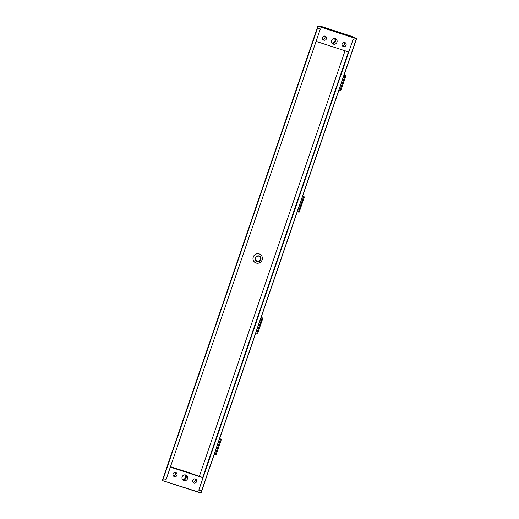 <?xml version="1.0" encoding="UTF-8"?>
<svg xmlns="http://www.w3.org/2000/svg" width="519" height="519" viewBox="0 0 519 519"><rect width="100%" height="100%" fill="white"/><g stroke="black" fill="none" stroke-linecap="round" stroke-linejoin="round"><path stroke-width="0.78" d="M203.026 477.74L170.342 467.1L166.086 479.524L320.353 28.954L316.097 41.377L348.787 52.017L353.037 39.593L355.989 40.54L353.037 39.593L198.777 490.163L203.026 477.74L202.676 477.532L348.405 51.894M162.324 480.523L317.278 27.929L163.011 478.505L163.329 478.628L163.011 478.505L162.324 480.523L200.775 493.05L201.722 491.11L198.777 490.163L201.534 491.065L200.924 492.829L162.337 480.536L200.782 493.05M202.702 477.454L189.176 472.764M189.182 472.744L170.492 466.665M356.404 38.724L201.534 491.065L356.404 38.724L318.199 26.287L317.596 28.052L317.278 27.929L320.353 28.954L317.596 28.052L163.329 478.628L166.086 479.524L163.329 478.628L162.726 480.393M174.358 476.604A2.141 2.057 120.1 0 0 176.123 472.731A2.141 2.057 120.1 0 0 173.171 473.743A2.141 2.057 120.1 0 0 174.358 476.604M185.802 474.995A2.939 2.829 -59.9 0 1 187.437 478.927A2.939 2.829 -59.9 0 1 183.376 480.322A2.939 2.829 -59.9 0 1 185.802 474.995M193.963 482.981A2.141 2.057 120.1 0 0 195.728 479.115A2.141 2.057 120.1 0 0 192.776 480.127A2.141 2.057 120.1 0 0 193.963 482.981M185.555 474.93A2.939 2.829 -59.9 0 1 182.733 479.803A2.939 2.829 120.1 0 0 185.555 474.93M192.938 482.222A2.141 2.057 120.1 0 0 194.891 478.855M173.34 475.839A2.141 2.057 120.1 0 0 175.292 472.472M356.676 38.529L350.825 36.064M344.765 42.513A2.141 2.057 120.1 0 0 343.007 46.386A2.141 2.057 120.1 0 0 345.959 45.374A2.141 2.057 120.1 0 0 344.765 42.513M333.321 44.121A2.939 2.829 -59.9 0 1 331.693 40.19A2.939 2.829 -59.9 0 1 335.748 38.802A2.939 2.829 -59.9 0 1 333.321 44.121M325.166 36.135A2.141 2.057 120.1 0 0 323.402 40.002A2.141 2.057 120.1 0 0 326.354 38.99A2.141 2.057 120.1 0 0 325.166 36.135M335.559 41.403A2.939 2.829 -59.9 0 1 332.16 43.375A2.939 2.829 -59.9 0 0 334.982 38.497A2.939 2.829 -59.9 0 1 335.559 41.403M342.365 45.795A2.141 2.057 120.1 0 0 344.318 42.422M322.76 39.412A2.141 2.057 120.1 0 0 324.712 36.045M319.698 25.95L350.844 36.071L319.788 25.963L318.134 25.982L319.782 25.963M317.888 26.164L317.278 27.929L318.225 25.995L356.67 38.51M302.551 196.623L303.537 196.863A6.416 0.35 18.9 0 0 304.381 196.967A6.416 0.35 18.9 0 0 302.713 196.137M297.361 211.778L298.347 212.018A6.416 0.35 18.9 0 0 299.191 212.122L304.381 196.967M344.052 75.398L345.044 75.631A6.416 0.35 18.9 0 0 345.888 75.735A6.416 0.35 18.9 0 0 344.22 74.905M338.868 90.553L339.854 90.786A6.416 0.35 18.9 0 0 340.698 90.89L345.888 75.735M219.537 439.087L220.523 439.321A6.416 0.35 18.9 0 0 221.366 439.431A6.416 0.35 18.9 0 0 219.706 438.6M214.347 454.242L215.333 454.475A6.416 0.35 18.9 0 0 216.176 454.579L221.366 439.431M261.044 317.855L262.03 318.095A6.416 0.35 18.9 0 0 262.874 318.199A6.416 0.35 18.9 0 0 261.206 317.369M255.854 333.01L256.84 333.243A6.416 0.35 18.9 0 0 257.684 333.354L262.874 318.199M259.266 253.94A4.814 4.632 120.1 0 0 255.303 262.653A4.814 4.632 120.1 0 0 261.939 260.376A4.814 4.632 120.1 0 0 259.266 253.94M255.458 257.865A2.939 2.829 120.1 0 0 257.203 261.518A2.939 2.829 120.1 0 0 260.849 259.617A2.939 2.829 120.1 0 0 259.104 255.964A2.939 2.829 120.1 0 0 255.458 257.865M334.528 38.432A2.673 2.576 -59.9 0 1 331.875 43.012M260.09 254.304A4.814 4.632 120.1 0 0 253.421 256.561A4.814 4.632 120.1 0 0 255.27 262.633M345.038 50.797L199.432 476.085M256.613 260.927A2.673 2.576 120.1 0 0 259.279 256.321M259.02 256.217A2.673 2.576 -59.9 0 1 260.506 259.792A2.673 2.576 -59.9 0 1 256.814 261.057A2.673 2.576 -59.9 0 1 259.02 256.217M182.454 479.439A2.673 2.576 120.1 0 0 185.101 474.866M182.37 479.296A2.673 2.576 120.1 0 0 184.939 474.859M334.366 38.432A2.673 2.576 -59.9 0 1 331.79 42.869M201.664 491.104L201.061 492.855M201.67 491.084L356.585 38.614M298.347 212.018L303.537 196.863M339.854 90.786L345.044 75.631M220.523 439.321L215.333 454.475M262.03 318.095L256.84 333.243"/></g></svg>
